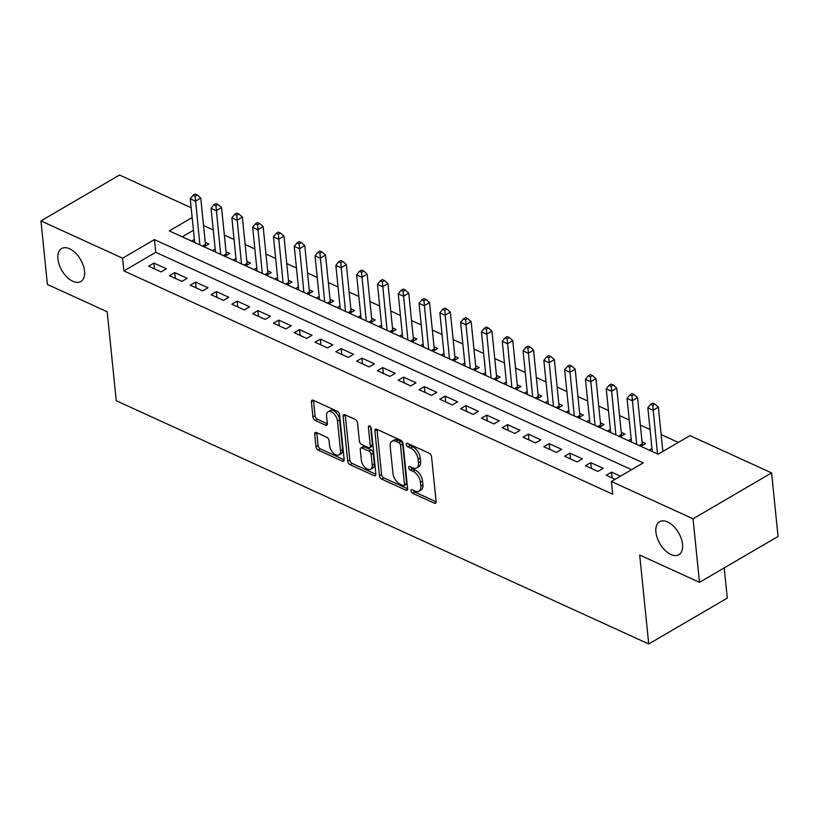 <?xml version="1.0" encoding="UTF-8"?>
<svg xmlns="http://www.w3.org/2000/svg" width="819" height="819" viewBox="0 0 819 819"><rect width="100%" height="100%" fill="white"/><g stroke="black" fill="none" stroke-linecap="round" stroke-linejoin="round"><path stroke-width="1.23" d="M411.025 490.857A2.047 1.157 -120.3 0 0 412.622 493.253L434.316 503.163A2.928 1.658 -120.3 0 0 435.544 503.204A2.928 1.658 -120.3 0 0 436.107 501.607L431.541 456.695A2.928 1.658 -120.3 0 0 429.248 453.265L407.555 443.355A2.047 1.157 -120.3 0 0 406.705 443.335A2.047 1.157 -120.3 0 0 406.306 444.451A2.047 1.157 -120.3 0 0 407.913 446.857L410.718 448.136A9.367 5.303 -120.3 0 1 418.069 459.101L418.448 462.848A9.367 5.303 -120.3 0 1 416.636 467.956A9.367 5.303 -120.3 0 1 412.725 467.844L409.92 466.564A2.047 1.157 -120.3 0 0 409.06 466.533A2.047 1.157 -120.3 0 0 408.661 467.659A2.047 1.157 -120.3 0 0 410.268 470.055L413.073 471.334A9.367 5.303 -120.3 0 1 420.423 482.309L420.802 486.046A9.367 5.303 -120.3 0 1 418.99 491.154A9.367 5.303 -120.3 0 1 415.079 491.052L412.274 489.762A2.047 1.157 -120.3 0 0 411.414 489.742A2.047 1.157 -120.3 0 0 411.025 490.857M413.278 490.223A2.047 1.157 -120.3 0 0 414.752 492.014L436.117 501.781M408.568 443.816A2.047 1.157 -120.3 0 0 410.032 445.608L412.848 446.898L410.718 448.136M410.923 467.025A2.047 1.157 -120.3 0 0 412.397 468.816L415.202 470.096L413.073 471.334M84.531 271.109A19.093 10.811 -120.3 0 0 75.481 252.979A19.093 10.811 -120.3 0 0 61.589 248.536A19.093 10.811 -120.3 0 0 57.903 258.947A19.093 10.811 -120.3 0 0 66.953 277.068A19.093 10.811 -120.3 0 0 80.846 281.511A19.093 10.811 -120.3 0 0 84.531 271.109M682.534 544.287A19.093 10.811 -120.3 0 0 673.484 526.167A19.093 10.811 -120.3 0 0 659.592 521.723A19.093 10.811 -120.3 0 0 655.906 532.125A19.093 10.811 -120.3 0 0 664.956 550.245A19.093 10.811 -120.3 0 0 678.849 554.698A19.093 10.811 -120.3 0 0 682.534 544.287M316.462 432.555A2.928 1.658 -120.3 0 0 315.243 432.524A2.928 1.658 -120.3 0 0 314.68 434.121L315.96 446.713A2.928 1.658 -120.3 0 0 318.253 450.143L342.342 461.148A2.928 1.658 -120.3 0 0 343.57 461.189A2.928 1.658 -120.3 0 0 344.134 459.592L339.568 414.68A2.928 1.658 -120.3 0 0 337.274 411.251L313.186 400.245A2.928 1.658 -120.3 0 0 311.957 400.215A2.928 1.658 -120.3 0 0 311.394 401.812L312.94 417.025A2.928 1.658 -120.3 0 0 315.233 420.454L325.542 425.163A2.928 1.658 -120.3 0 0 326.771 425.194A2.928 1.658 -120.3 0 0 327.334 423.607L326.566 416.052A7.832 4.433 -120.3 0 1 328.081 411.783A7.832 4.433 -120.3 0 1 333.773 413.605A7.832 4.433 -120.3 0 1 337.489 421.048L340.489 450.614A7.832 4.433 -120.3 0 1 338.984 454.883A7.832 4.433 -120.3 0 1 333.282 453.061A7.832 4.433 -120.3 0 1 329.566 445.618L329.074 440.694A2.928 1.658 -120.3 0 0 326.771 437.264L316.462 432.555M192.148 217.567L169.298 230.917L658.107 454.217L689.956 435.616L771.6 472.911L778.05 536.455L699.487 582.329L639.69 555.016L648.73 643.98L116.247 400.726L107.207 311.763L47.4 284.449L40.95 220.905L119.513 175.02L191.155 207.75M699.487 582.329L693.038 518.785L611.394 481.49L643.243 462.889L154.443 239.598L122.594 258.2L40.95 220.905M631.603 469.696L155.733 252.303L123.884 270.905L612.684 494.205L611.394 481.49M123.884 270.905L122.594 258.2M379.453 475.726A2.928 1.658 -120.3 0 0 381.746 479.156L405.835 490.161A2.928 1.658 -120.3 0 0 407.063 490.192A2.928 1.658 -120.3 0 0 407.627 488.595L403.061 443.683A2.928 1.658 -120.3 0 0 400.767 440.253L376.679 429.248A2.928 1.658 -120.3 0 0 375.45 429.217A2.928 1.658 -120.3 0 0 374.887 430.814L379.453 475.726L381.572 474.488A2.928 1.658 -120.3 0 0 383.865 477.907L407.637 488.769M374.088 475.655L350 464.649A2.928 1.658 -120.3 0 1 347.706 461.22L343.141 416.308A2.928 1.658 -120.3 0 1 343.704 414.711A2.928 1.658 -120.3 0 1 344.932 414.752L355.241 419.461A2.928 1.658 -120.3 0 1 357.534 422.891L359.387 441.103A2.928 1.658 -120.3 0 0 361.681 444.522L368.519 447.655A2.928 1.658 -120.3 0 0 369.748 447.686A2.928 1.658 -120.3 0 0 370.311 446.089L368.386 427.129A2.047 1.157 -120.3 0 1 368.775 426.013A2.047 1.157 -120.3 0 1 370.27 426.484A2.047 1.157 -120.3 0 1 371.242 428.429L375.88 474.088A2.928 1.658 -120.3 0 1 375.317 475.685A2.928 1.658 -120.3 0 1 374.088 475.655L375.89 474.611M204.074 246.806L208.886 243.99L205.252 242.332M224.877 256.306L229.689 253.491L226.044 251.832M245.68 265.806L250.491 263.001L246.847 261.333M266.482 275.307L271.284 272.502L267.649 270.833M287.274 284.807L292.086 282.002L288.452 280.333M308.077 294.308L312.889 291.503L309.244 289.844M328.88 303.818L333.691 301.003L330.047 299.344M349.682 313.319L354.494 310.503L350.849 308.845M370.475 322.819L375.286 320.004L371.652 318.345M391.277 332.319L396.089 329.514L392.455 327.846M412.08 341.82L416.891 339.015L413.247 337.346M432.882 351.32L437.694 348.515L434.05 346.857M453.675 360.831L458.486 358.016L454.852 356.357M474.477 370.331L479.289 367.516L475.655 365.858M495.28 379.832L500.092 377.016L496.447 375.358M516.083 389.332L520.894 386.527L517.25 384.858M536.875 398.833L541.687 396.027L538.052 394.359M557.678 408.333L562.489 405.528L558.855 403.859M578.48 417.833L583.292 415.028L579.647 413.37M599.283 427.344L604.094 424.529L600.45 422.87M620.085 436.844L624.887 434.029L621.252 432.371M640.878 446.345L645.689 443.529L642.055 441.871M620.454 476.197L611.547 472.133L606.244 475.235L615.141 479.299M585.442 465.735L597.921 471.437L603.224 468.335L590.745 462.633L585.442 465.735M564.639 456.234L577.119 461.926L582.432 458.835L569.942 453.132L564.639 456.234M543.836 446.724L556.316 452.426L561.629 449.334L549.15 443.632L543.836 446.724M523.034 437.223L535.524 442.925L540.827 439.823L528.347 434.121L523.034 437.223M502.242 427.723L514.721 433.425L520.024 430.323L507.545 424.621L502.242 427.723M481.439 418.222L493.918 423.925L499.221 420.823L486.742 415.12L481.439 418.222M460.636 408.722L473.116 414.424L478.429 411.322L465.95 405.62L460.636 408.722M439.834 399.222L452.313 404.924L457.626 401.822L445.147 396.12L439.834 399.222M419.041 389.721L431.521 395.413L436.824 392.321L424.344 386.619L419.041 389.721M398.239 380.211L410.718 385.913L416.021 382.811L403.542 377.119L398.239 380.211M377.436 370.71L389.916 376.412L395.229 373.31L382.749 367.608L377.436 370.71M356.634 361.21L369.113 366.912L374.426 363.81L361.947 358.108L356.634 361.21M335.841 351.709L348.321 357.412L353.624 354.31L341.144 348.607L335.841 351.709M315.039 342.209L327.518 347.911L332.821 344.809L320.342 339.107L315.039 342.209M294.236 332.709L306.716 338.401L312.029 335.309L299.549 329.607L294.236 332.709M273.433 323.198L285.913 328.9L291.226 325.808L278.747 320.106L273.433 323.198M252.641 313.697L265.121 319.4L270.424 316.298L257.944 310.596L252.641 313.697M231.838 304.197L244.318 309.899L249.621 306.797L237.141 301.095L231.838 304.197M211.036 294.697L223.515 300.399L228.829 297.297L216.339 291.595L211.036 294.697M190.233 285.196L202.713 290.899L208.026 287.797L195.546 282.094L190.233 285.196M169.431 275.696L181.92 281.398L187.223 278.296L174.744 272.594L169.431 275.696M166.421 268.796L153.941 263.094L148.638 266.195L161.118 271.888L166.421 268.796M678.306 442.414L661.148 434.572M650.051 429.504L640.345 425.071M629.248 420.004L619.543 415.571M608.445 410.503L598.74 406.07M587.653 400.993L577.948 396.56M566.85 391.492L557.145 387.059M546.048 381.992L536.343 377.559M525.245 372.491L515.54 368.059M504.443 362.991L494.748 358.558M483.65 353.491L473.945 349.058M462.848 343.99L453.142 339.557M442.045 334.48L432.34 330.047M421.242 324.979L411.547 320.546M400.45 315.479L390.745 311.046M379.647 305.978L369.942 301.546M358.845 296.478L349.14 292.045M338.042 286.978L328.347 282.545M317.25 277.467L307.545 273.034M296.447 267.967L286.742 263.534M275.645 258.466L265.94 254.033M254.842 248.966L245.137 244.533M234.05 239.465L224.345 235.033M213.247 229.965L203.542 225.532M193.438 230.282L182.238 236.824M651.985 448.525L649.201 450.143M631.183 439.015L628.398 440.642M610.38 429.514L607.596 431.142M589.578 420.014L586.803 421.642M568.775 410.514L566.001 412.141M547.983 401.013L545.198 402.631M527.18 391.513L524.395 393.13M506.377 382.012L503.603 383.63M485.575 372.502L482.8 374.129M464.782 363.001L461.998 364.629M443.98 353.501L441.195 355.129M423.177 344L420.403 345.618M402.375 334.5L399.6 336.118M381.582 325L378.798 326.617M360.78 315.489L357.995 317.117M339.977 305.989L337.203 307.616M319.175 296.488L316.4 298.116M298.382 286.988L295.598 288.616M277.58 277.487L274.795 279.105M256.777 267.987L254.003 269.605M235.974 258.487L233.2 260.104M215.172 248.976L212.397 250.604M194.379 239.476L191.595 241.103M648.73 643.98L727.282 598.095L724.221 567.895M771.6 472.911L693.038 518.785M155.733 252.303L154.443 239.598M611.547 472.133L612.131 477.927M590.745 462.633L591.338 468.427M569.942 453.132L570.536 458.927M549.15 443.632L549.733 449.426M528.347 434.121L528.931 439.916M507.545 424.621L508.138 430.415M486.742 415.12L487.336 420.915M465.95 405.62L466.533 411.414M445.147 396.12L445.731 401.914M424.344 386.619L424.938 392.414M403.542 377.119L404.136 382.903M382.749 367.608L383.333 373.403M361.947 358.108L362.53 363.902M341.144 348.607L341.738 354.402M320.342 339.107L320.935 344.901M299.549 329.607L300.133 335.401M278.747 320.106L279.33 325.901M257.944 310.596L258.528 316.39M237.141 301.095L237.735 306.89M216.339 291.595L216.933 297.389M195.546 282.094L196.13 287.889M174.744 272.594L175.327 278.388M153.941 263.094L154.535 268.888M418.99 491.154L421.12 489.916A9.367 5.303 -120.3 0 0 422.921 484.807L420.802 486.046M415.202 470.096A9.367 5.303 -120.3 0 1 422.543 481.07L422.921 484.807M416.636 467.956L418.765 466.717A9.367 5.303 -120.3 0 0 420.567 461.609L418.448 462.848M412.848 446.898A9.367 5.303 -120.3 0 1 420.188 457.862L420.567 461.609M376.996 429.402A2.928 1.658 -120.3 0 0 377.016 429.576L381.572 474.488M403.235 485.636A2.047 1.157 -120.3 0 0 404.095 485.657A2.047 1.157 -120.3 0 0 404.494 484.541L400.481 445.126A2.047 1.157 -120.3 0 0 398.884 442.721L395.915 441.369A9.367 5.303 -120.3 0 0 392.004 441.267A9.367 5.303 -120.3 0 0 390.192 446.375L392.936 473.321A9.367 5.303 -120.3 0 0 400.276 484.285L403.235 485.636M404.095 485.657L406.214 484.418A2.047 1.157 -120.3 0 0 406.613 483.302L404.494 484.541M392.004 441.267L394.123 440.028A9.367 5.303 -120.3 0 1 398.044 440.131L401.003 441.482A2.047 1.157 -120.3 0 1 402.61 443.888L406.613 483.302M375.89 474.262L352.119 463.411L350 464.649M345.249 414.895A2.928 1.658 -120.3 0 0 345.26 415.069L349.826 459.981A2.928 1.658 -120.3 0 0 352.119 463.411M369.748 447.686L371.867 446.447A2.928 1.658 -120.3 0 0 372.43 444.85L370.608 426.883M361.302 460.002A7.832 4.433 -120.3 0 0 365.018 467.434A7.832 4.433 -120.3 0 0 370.72 469.256A7.832 4.433 -120.3 0 0 372.225 464.987L371.171 454.576A2.928 1.658 -120.3 0 0 368.878 451.146L362.039 448.024A2.928 1.658 -120.3 0 0 360.81 447.983A2.928 1.658 -120.3 0 0 360.247 449.58L361.302 460.002M370.72 469.256L372.84 468.018A7.832 4.433 -120.3 0 0 374.355 463.749L372.225 464.987M360.81 447.983L362.94 446.744A2.928 1.658 -120.3 0 1 364.158 446.785L370.997 449.907A2.928 1.658 -120.3 0 1 373.29 453.337L374.355 463.749M338.984 454.883L341.103 453.644A7.832 4.433 -120.3 0 0 342.618 449.375L340.489 450.614M328.081 411.783L330.2 410.544A7.832 4.433 -120.3 0 1 335.903 412.366A7.832 4.433 -120.3 0 1 339.609 419.809L342.618 449.375M313.503 400.389A2.928 1.658 -120.3 0 0 313.513 400.563L315.059 415.786A2.928 1.658 -120.3 0 0 317.362 419.215L327.344 423.781M316.789 432.698A2.928 1.658 -120.3 0 0 316.799 432.882L318.079 445.475A2.928 1.658 -120.3 0 0 320.372 448.904L344.144 459.766M662.858 451.433L658.363 407.145L653.05 410.247L647.849 407.872L652.293 451.556M657.493 453.931L652.753 405.303L654.872 404.054L652.794 403.112L650.665 404.351L652.753 405.303M647.849 407.872L650.665 404.351M654.872 404.054L658.363 407.145M642.649 445.311L642.505 444.922A2.979 1.689 59.7 0 1 642.26 443.908L637.561 397.645L632.248 400.747L627.047 398.372L631.49 442.055M636.691 444.43L631.951 395.792L634.07 394.553L631.992 393.611L629.872 394.85L631.951 395.792M627.047 398.372L629.872 394.85M634.07 394.553L637.561 397.645M621.846 435.81L621.703 435.421A2.979 1.689 59.7 0 1 621.457 434.408L616.758 388.145L611.455 391.247L606.255 388.861L610.687 432.555M615.888 434.93L611.148 386.292L613.267 385.053L611.189 384.101L609.07 385.339L611.148 386.292M606.255 388.861L609.07 385.339M613.267 385.053L616.758 388.145M601.054 426.31L600.9 425.921A2.979 1.689 59.7 0 1 600.655 424.897L595.956 378.644L590.653 381.736L585.452 379.361L589.885 423.044M595.085 425.43L590.345 376.791L592.475 375.552L590.386 374.6L588.267 375.839L590.345 376.791M585.452 379.361L588.267 375.839M592.475 375.552L595.956 378.644M580.251 416.81L580.108 416.421A2.979 1.689 59.7 0 1 579.862 415.397L575.163 369.134L569.85 372.236L564.649 369.86L569.092 413.544M574.293 415.919L569.543 367.291L571.672 366.052L569.594 365.1L567.465 366.339L569.543 367.291M564.649 369.86L567.465 366.339M571.672 366.052L575.163 369.134M559.449 407.299L559.305 406.91A2.979 1.689 59.7 0 1 559.06 405.896L554.361 359.633L549.047 362.735L543.847 360.36L548.29 404.043M553.49 406.419L548.75 357.79L550.87 356.552L548.791 355.6L546.672 356.838L548.75 357.79M543.847 360.36L546.672 356.838M550.87 356.552L554.361 359.633M538.646 397.799L538.503 397.41A2.979 1.689 59.7 0 1 538.257 396.396L533.558 350.133L528.255 353.235L523.054 350.86L527.487 394.543M532.688 396.918L527.948 348.29L530.067 347.051L527.989 346.099L525.87 347.338L527.948 348.29M523.054 350.86L525.87 347.338M530.067 347.051L533.558 350.133M517.854 388.298L517.7 387.909A2.979 1.689 59.7 0 1 517.454 386.896L512.755 340.632L507.452 343.734L502.252 341.359L506.685 385.043M511.885 387.418L507.145 338.79L509.275 337.541L507.186 336.599L505.067 337.837L507.145 338.79M502.252 341.359L505.067 337.837M509.275 337.541L512.755 340.632M497.051 378.798L496.908 378.409A2.979 1.689 59.7 0 1 496.662 377.395L491.963 331.132L486.65 334.234L481.449 331.859L485.892 375.542M491.083 377.917L486.343 329.279L488.472 328.04L486.394 327.088L484.264 328.337L486.343 329.279M481.449 331.859L484.264 328.337M488.472 328.04L491.963 331.132M476.248 369.297L476.105 368.908A2.979 1.689 59.7 0 1 475.859 367.885L471.16 321.632L465.847 324.723L460.647 322.348L465.09 366.042M470.29 368.417L465.55 319.779L467.669 318.54L465.591 317.588L463.462 318.826L465.55 319.779M460.647 322.348L463.462 318.826M467.669 318.54L471.16 321.632M455.446 359.797L455.303 359.408A2.979 1.689 59.7 0 1 455.057 358.384L450.358 312.121L445.045 315.223L439.854 312.848L444.287 356.531M449.488 358.906L444.748 310.278L446.867 309.039L444.789 308.087L442.669 309.326L444.748 310.278M439.854 312.848L442.669 309.326M446.867 309.039L450.358 312.121M434.654 350.286L434.5 349.908A2.979 1.689 59.7 0 1 434.254 348.884L429.555 302.62L424.252 305.722L419.052 303.347L423.484 347.031M428.685 349.406L423.945 300.778L426.064 299.539L423.986 298.587L421.867 299.826L423.945 300.778M419.052 303.347L421.867 299.826M426.064 299.539L429.555 302.62M413.851 340.786L413.708 340.397A2.979 1.689 59.7 0 1 413.452 339.383L408.753 293.12L403.45 296.222L398.249 293.847L402.682 337.53M407.882 339.905L403.143 291.277L405.272 290.039L403.194 289.087L401.064 290.325L403.143 291.277M398.249 293.847L401.064 290.325M405.272 290.039L408.753 293.12M393.048 331.286L392.905 330.896A2.979 1.689 59.7 0 1 392.659 329.883L387.96 283.62L382.647 286.722L377.446 284.347L381.889 328.03M387.09 330.405L382.35 281.777L384.469 280.528L382.391 279.586L380.262 280.825L382.35 281.777M377.446 284.347L380.262 280.825M384.469 280.528L387.96 283.62M372.246 321.785L372.102 321.396A2.979 1.689 59.7 0 1 371.857 320.383L367.158 274.119L361.844 277.221L356.644 274.846L361.087 318.53M366.288 320.905L361.548 272.266L363.667 271.028L361.588 270.086L359.469 271.324L361.548 272.266M356.644 274.846L359.469 271.324M363.667 271.028L367.158 274.119M351.443 312.285L351.3 311.896A2.979 1.689 59.7 0 1 351.054 310.882L346.355 264.619L341.052 267.721L335.851 265.336L340.284 309.029M345.485 311.404L340.745 262.766L342.864 261.527L340.786 260.575L338.667 261.814L340.745 262.766M335.851 265.336L338.667 261.814M342.864 261.527L346.355 264.619M330.651 302.784L330.497 302.395A2.979 1.689 59.7 0 1 330.252 301.372L325.552 255.118L320.249 258.21L315.049 255.835L319.482 299.519M324.682 301.904L319.942 253.266L322.072 252.027L319.983 251.075L317.864 252.313L319.942 253.266M315.049 255.835L317.864 252.313M322.072 252.027L325.552 255.118M309.848 293.284L309.705 292.895A2.979 1.689 59.7 0 1 309.459 291.871L304.76 245.608L299.447 248.71L294.246 246.335L298.689 290.018M303.89 292.393L299.15 243.765L301.269 242.526L299.191 241.574L297.062 242.813L299.15 243.765M294.246 246.335L297.062 242.813M301.269 242.526L304.76 245.608M289.046 283.773L288.902 283.384A2.979 1.689 59.7 0 1 288.657 282.371L283.958 236.107L278.644 239.209L273.444 236.834L277.887 280.518M283.087 282.893L278.347 234.265L280.467 233.026L278.388 232.074L276.269 233.313L278.347 234.265M273.444 236.834L276.269 233.313M280.467 233.026L283.958 236.107M268.243 274.273L268.1 273.884A2.979 1.689 59.7 0 1 267.854 272.87L263.155 226.607L257.852 229.709L252.651 227.334L257.084 271.017M262.285 273.392L257.545 224.764L259.664 223.526L257.586 222.573L255.467 223.812L257.545 224.764M252.651 227.334L255.467 223.812M259.664 223.526L263.155 226.607M247.451 264.772L247.297 264.383A2.979 1.689 59.7 0 1 247.051 263.37L242.352 217.107L237.049 220.209L231.849 217.834L236.281 261.517M241.482 263.892L236.742 215.264L238.872 214.015L236.783 213.073L234.664 214.312L236.742 215.264M231.849 217.834L234.664 214.312M238.872 214.015L242.352 217.107M226.648 255.272L226.505 254.883A2.979 1.689 59.7 0 1 226.259 253.87L221.56 207.606L216.247 210.708L211.046 208.333L215.489 252.017M220.69 254.392L215.94 205.753L218.069 204.515L215.991 203.562L213.861 204.811L215.94 205.753M211.046 208.333L213.861 204.811M218.069 204.515L221.56 207.606M205.845 245.772L205.702 245.383A2.979 1.689 59.7 0 1 205.456 244.359L200.757 198.106L195.444 201.198L190.243 198.822L194.687 242.516M199.887 244.891L195.147 196.253L197.266 195.014L195.188 194.062L193.069 195.301L195.147 196.253M190.243 198.822L193.069 195.301M197.266 195.014L200.757 198.106M414.752 492.014L412.622 493.253M410.032 445.608L407.913 446.857M412.397 468.816L410.268 470.055M422.543 481.07L420.423 482.309M420.188 457.862L418.069 459.101M436.117 502.119L434.316 503.163M377.016 429.576L374.887 430.814M407.637 489.107L405.835 490.161M383.865 477.907L381.746 479.156M402.61 443.888L400.481 445.126M401.003 441.482L398.884 442.721M398.044 440.131L395.915 441.369M349.826 459.981L347.706 461.22M345.26 415.069L343.141 416.308M372.43 444.85L370.311 446.089M369.942 426.218L368.386 427.129M373.29 453.337L371.171 454.576M370.997 449.907L368.878 451.146M364.158 446.785L362.039 448.024M339.609 419.809L337.489 421.048M327.344 424.119L325.542 425.163M317.362 419.215L315.233 420.454M315.059 415.786L312.94 417.025M313.513 400.563L311.394 401.812M344.134 460.104L342.342 461.148M320.372 448.904L318.253 450.143M318.079 445.475L315.96 446.713M316.799 432.882L314.68 434.121M642.505 444.922L640.427 446.14M642.26 443.908L639.311 445.628M621.703 435.421L619.625 436.629M621.457 434.408L618.509 436.128M600.9 425.921L598.822 427.129M600.655 424.897L597.706 426.627M580.108 416.421L578.03 417.629M579.862 415.397L576.914 417.117M559.305 406.91L557.227 408.128M559.06 405.896L556.111 407.616M538.503 397.41L536.425 398.628M538.257 396.396L535.309 398.116M517.7 387.909L515.622 389.127M517.454 386.896L514.506 388.615M496.908 378.409L494.83 379.627M496.662 377.395L493.714 379.115M476.105 368.908L474.027 370.116M475.859 367.885L472.911 369.615M455.303 359.408L453.224 360.616M455.057 358.384L452.108 360.104M434.5 349.908L432.422 351.116M434.254 348.884L431.306 350.604M413.708 340.397L411.629 341.615M413.452 339.383L410.514 341.103M392.905 330.896L390.827 332.115M392.659 329.883L389.711 331.603M372.102 321.396L370.024 322.614M371.857 320.383L368.908 322.102M351.3 311.896L349.222 313.104M351.054 310.882L348.106 312.602M330.497 302.395L328.419 303.603M330.252 301.372L327.303 303.102M309.705 292.895L307.627 294.103M309.459 291.871L306.511 293.591M288.902 283.384L286.824 284.602M288.657 282.371L285.708 284.091M268.1 273.884L266.021 275.102M267.854 272.87L264.906 274.59M247.297 264.383L245.219 265.602M247.051 263.37L244.103 265.09M226.505 254.883L224.426 256.101M226.259 253.87L223.311 255.589M205.702 245.383L203.624 246.591M205.456 244.359L202.508 246.089"/></g></svg>

